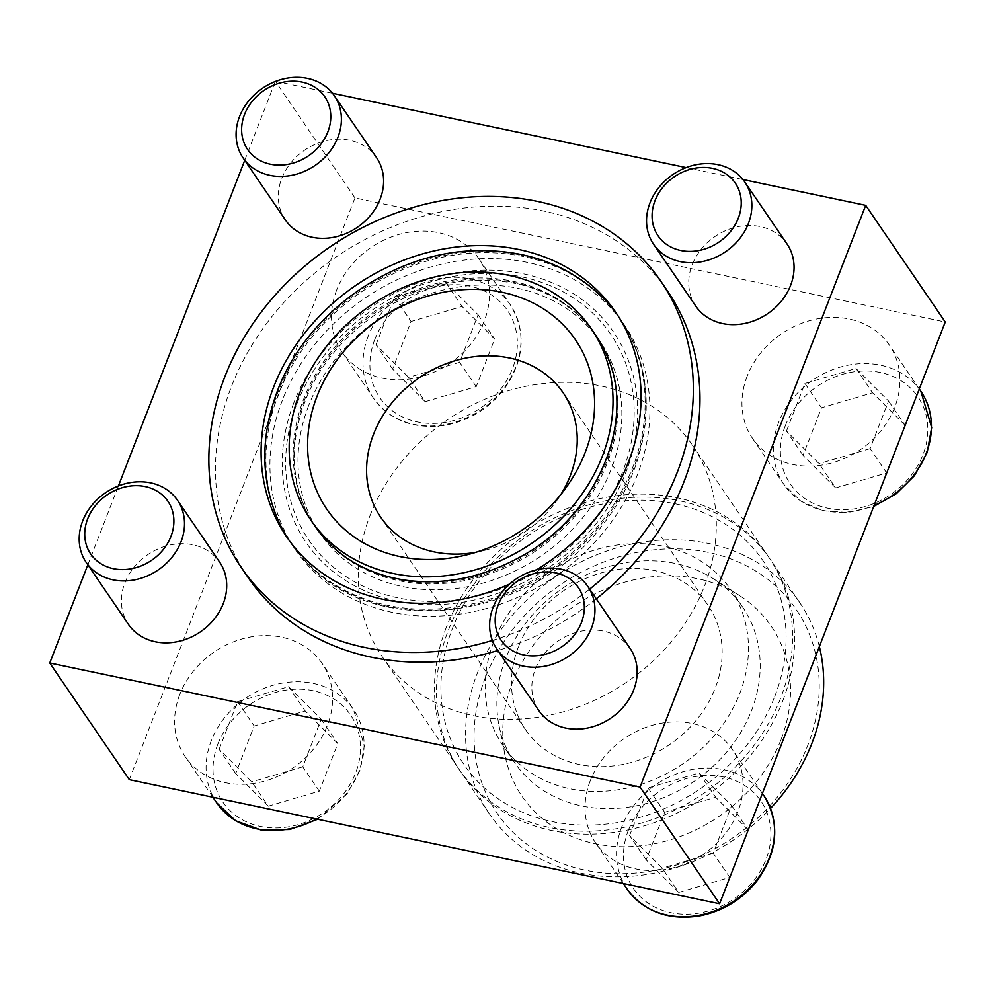 <?xml version="1.0" encoding="UTF-8"?>
<svg xmlns="http://www.w3.org/2000/svg" width="995" height="995" viewBox="0 0 995 995"><rect width="100%" height="100%" fill="white"/><g stroke="black" fill="none" stroke-linecap="round" stroke-linejoin="round"><path stroke-width="0.75" stroke-dasharray="4.97 3.73" d="M129.3 779.67L354.941 197.918L945.25 322.019M747.158 376.222A82.809 70.073 -34.3 0 0 752.518 438.385A82.809 70.073 -34.3 0 0 860.426 449.64A82.809 70.073 -34.3 0 0 889.368 345.091A82.809 70.073 -34.3 0 0 814.706 319.407A82.809 70.073 -34.3 0 0 747.158 376.222M179.809 694.435A82.809 70.073 -34.3 0 0 185.169 756.598A82.809 70.073 -34.3 0 0 293.077 767.854A82.809 70.073 -34.3 0 0 322.019 663.304A82.809 70.073 -34.3 0 0 247.357 637.621A82.809 70.073 -34.3 0 0 179.809 694.435M590.259 780.727A82.809 70.073 -34.3 0 0 595.632 842.889A82.809 70.073 -34.3 0 0 703.527 854.145A82.809 70.073 -34.3 0 0 732.482 749.596A82.809 70.073 -34.3 0 0 657.807 723.912A82.809 70.073 -34.3 0 0 590.259 780.727M336.708 289.931A82.809 70.073 -34.3 0 0 342.069 352.093A82.809 70.073 -34.3 0 0 449.964 363.349A82.809 70.073 -34.3 0 0 478.918 258.8A82.809 70.073 -34.3 0 0 404.256 233.116A82.809 70.073 -34.3 0 0 336.708 289.931M370.016 515.684A187.707 158.839 145.7 0 1 523.134 386.893A187.707 158.839 145.7 0 1 692.371 445.101A187.707 158.839 145.7 0 1 626.75 682.085A187.707 158.839 145.7 0 1 382.179 656.588A187.707 158.839 145.7 0 1 370.016 515.684M314.88 526.019A169.772 143.653 145.7 0 1 303.885 398.585A169.772 143.653 145.7 0 1 442.352 282.107A169.772 143.653 145.7 0 1 595.42 334.755M605.221 352.006A169.772 143.653 145.7 0 1 536.069 549.078A169.772 143.653 145.7 0 1 327.355 541.442M509.49 584.115A199.199 168.553 -34.3 0 0 536.678 569.774M279.06 522.35A199.199 168.553 145.7 0 1 277.667 393.062A199.199 168.553 145.7 0 1 427.104 259.683A199.199 168.553 145.7 0 1 605.097 300.067M617.671 315.228A199.199 168.553 145.7 0 1 619.736 318.176A199.199 168.553 145.7 0 1 550.098 569.65A199.199 168.553 145.7 0 1 290.565 542.586A199.199 168.553 145.7 0 1 288.575 539.588M492.351 640.444A253.961 214.908 -34.3 0 0 589.662 589.115M247.892 577.224A253.961 214.908 145.7 0 1 231.437 386.595A253.961 214.908 145.7 0 1 438.596 212.358A253.961 214.908 145.7 0 1 667.57 291.112M596.291 598.841A253.961 214.908 145.7 0 1 497.873 650.506M819.358 646.588A187.707 158.839 -34.3 0 0 799.719 602.56A187.707 158.839 -34.3 0 0 630.469 544.352A187.707 158.839 -34.3 0 0 477.364 673.13A187.707 158.839 -34.3 0 0 489.515 814.034A187.707 158.839 -34.3 0 0 770.553 808.375M485.436 677.384A180.941 153.106 -34.3 0 0 673.889 865.824A180.941 153.106 -34.3 0 0 780.627 590.632A180.941 153.106 -34.3 0 0 485.436 677.384M781.05 739.534A150.842 127.646 -34.3 0 0 739.708 595.694A150.842 127.646 -34.3 0 0 574.749 605.806A150.842 127.646 -34.3 0 0 505.062 755.665A150.842 127.646 -34.3 0 0 633.28 846.459A150.842 127.646 -34.3 0 0 781.05 739.534M505.56 658.864A138.019 116.801 -34.3 0 0 498.98 725.33A138.019 116.801 -34.3 0 0 514.502 762.468A138.019 116.801 -34.3 0 0 638.939 805.266A138.019 116.801 -34.3 0 0 751.524 710.579A138.019 116.801 -34.3 0 0 742.581 606.975A138.019 116.801 -34.3 0 0 713.689 578.966A138.019 116.801 -34.3 0 0 505.56 658.864M493.843 641.663A138.019 116.801 -34.3 0 0 502.773 745.267A138.019 116.801 -34.3 0 0 682.607 764.023A138.019 116.801 -34.3 0 0 730.865 589.774A138.019 116.801 -34.3 0 0 606.415 546.976A138.019 116.801 -34.3 0 0 493.843 641.663M518.432 646.837A110.42 93.43 -34.3 0 0 525.584 729.721A110.42 93.43 -34.3 0 0 669.448 744.72A110.42 93.43 -34.3 0 0 708.054 605.321A110.42 93.43 -34.3 0 0 608.505 571.08A110.42 93.43 -34.3 0 0 518.432 646.837M476.083 552.237A110.42 93.43 -34.3 0 0 483.732 550.583A110.42 93.43 -34.3 0 0 556.591 500.908A110.42 93.43 -34.3 0 0 560.931 494.391M446.257 627.497A187.707 158.839 -34.3 0 0 458.409 768.401A187.707 158.839 -34.3 0 0 702.98 793.91A187.707 158.839 -34.3 0 0 768.6 556.926A187.707 158.839 -34.3 0 0 599.363 498.719A187.707 158.839 -34.3 0 0 446.257 627.497M774.719 696.562A180.941 153.106 -34.3 0 0 586.266 508.122A180.941 153.106 -34.3 0 0 479.528 783.314A180.941 153.106 -34.3 0 0 774.719 696.562M782.791 700.803A187.707 158.839 -34.3 0 0 770.64 559.911A187.707 158.839 -34.3 0 0 601.39 501.704A187.707 158.839 -34.3 0 0 448.285 630.482A187.707 158.839 -34.3 0 0 460.436 771.386A187.707 158.839 -34.3 0 0 629.686 829.594A187.707 158.839 -34.3 0 0 782.791 700.803M87.834 564.812L118.417 485.958M244.733 160.307L275.317 81.453M354.941 197.918L275.391 81.229M275.714 81.304L332.492 93.244M686.164 167.595L742.942 179.535M538.892 710.666A55.21 46.715 145.7 0 1 535.31 669.225A55.21 46.715 145.7 0 1 580.346 631.34A55.21 46.715 145.7 0 1 630.121 648.466M695.779 306.161A55.21 46.715 145.7 0 1 692.209 264.72A55.21 46.715 145.7 0 1 737.245 226.835A55.21 46.715 145.7 0 1 787.02 243.962M128.43 624.375A55.21 46.715 145.7 0 1 124.86 582.933A55.21 46.715 145.7 0 1 169.896 545.049A55.21 46.715 145.7 0 1 219.671 562.175M285.329 219.87A55.21 46.715 145.7 0 1 281.759 178.428A55.21 46.715 145.7 0 1 326.783 140.544A55.21 46.715 145.7 0 1 376.57 157.67M425.188 401.644L392.602 369.058L411.059 321.485L462.09 306.485L494.677 339.059L476.219 386.645L425.188 401.644L408.609 377.341L376.023 344.755L392.602 369.058M835.638 487.936L803.052 455.362L821.509 407.776L872.553 392.776L905.139 425.35L886.682 472.936L835.638 487.936L819.059 463.633L786.485 431.046L803.052 455.362M678.739 892.44L646.153 859.867L664.61 812.281L715.654 797.281L748.24 829.855L729.783 877.441L678.739 892.44L662.172 868.137L629.586 835.551L646.153 859.867M268.289 806.149L235.703 773.563L254.16 725.989L305.204 710.99L337.79 743.563L319.333 791.149L268.289 806.149L251.71 781.846L219.124 749.26L235.703 773.563M376.023 344.755L394.48 297.169L445.524 282.17L478.11 314.756L459.653 362.329L476.219 386.645M478.11 314.756L494.677 339.059M459.653 362.329L408.609 377.341M394.48 297.169L411.059 321.485M445.524 282.17L462.09 306.485M219.124 749.26L237.581 701.674L288.625 686.674L321.211 719.261L302.754 766.834L319.333 791.149M321.211 719.261L337.79 743.563M302.754 766.834L251.71 781.846M237.581 701.674L254.16 725.989M288.625 686.674L305.204 710.99M629.586 835.551L648.043 787.965L699.075 772.966L731.661 805.552L713.204 853.138L729.783 877.441M731.661 805.552L748.24 829.855M713.204 853.138L662.172 868.137M648.043 787.965L664.61 812.281M699.075 772.966L715.654 797.281M786.485 431.046L804.93 383.461L855.974 368.461L888.56 401.047L870.103 448.633L886.682 472.936M888.56 401.047L905.139 425.35M870.103 448.633L819.059 463.633M804.93 383.461L821.509 407.776M855.974 368.461L872.553 392.776M297.157 403.174A182.682 154.586 145.7 0 1 595.197 315.589A182.682 154.586 145.7 0 1 487.438 593.43A182.682 154.586 145.7 0 1 297.157 403.174M304.644 399.704A169.772 143.653 -34.3 0 0 305.838 509.888A169.772 143.653 -34.3 0 0 315.639 527.139A169.772 143.653 -34.3 0 0 536.84 550.198A169.772 143.653 -34.3 0 0 596.192 335.875A169.772 143.653 -34.3 0 0 583.704 320.44A169.772 143.653 -34.3 0 0 432.017 286.025A169.772 143.653 -34.3 0 0 304.644 399.704M308.661 405.599A169.772 143.653 -34.3 0 0 319.656 533.034A169.772 143.653 -34.3 0 0 540.857 556.093A169.772 143.653 -34.3 0 0 600.209 341.77A169.772 143.653 -34.3 0 0 447.141 289.122A169.772 143.653 -34.3 0 0 308.661 405.599M278.426 394.194A199.199 168.553 -34.3 0 0 291.324 543.718A199.199 168.553 -34.3 0 0 305.975 561.827A199.199 168.553 -34.3 0 0 550.857 570.782A199.199 168.553 -34.3 0 0 632.012 339.544A199.199 168.553 -34.3 0 0 620.494 319.296A199.199 168.553 -34.3 0 0 440.909 257.531A199.199 168.553 -34.3 0 0 278.426 394.194M293.948 402.502A186.289 157.633 -34.3 0 0 487.973 596.502A186.289 157.633 -34.3 0 0 597.871 313.189A186.289 157.633 -34.3 0 0 293.948 402.502M282.443 400.077A199.199 168.553 -34.3 0 0 295.341 549.601A199.199 168.553 -34.3 0 0 554.874 576.665A199.199 168.553 -34.3 0 0 624.512 325.191A199.199 168.553 -34.3 0 0 444.927 263.426A199.199 168.553 -34.3 0 0 282.443 400.077M374.767 339.581A77.299 65.409 -34.3 0 0 455.275 420.077A77.299 65.409 -34.3 0 0 500.871 302.517A77.299 65.409 -34.3 0 0 374.767 339.581M368.2 336.123A82.809 70.073 -34.3 0 0 373.56 398.286A82.809 70.073 -34.3 0 0 481.456 409.53A82.809 70.073 -34.3 0 0 510.41 304.98A82.809 70.073 -34.3 0 0 435.748 279.296A82.809 70.073 -34.3 0 0 368.2 336.123M785.229 425.872A77.299 65.409 -34.3 0 0 865.725 506.368A77.299 65.409 -34.3 0 0 911.32 388.821A77.299 65.409 -34.3 0 0 785.229 425.872M920.86 391.271A82.809 70.073 -34.3 0 0 846.198 365.6A82.809 70.073 -34.3 0 0 778.65 422.415A82.809 70.073 -34.3 0 0 784.01 484.577A82.809 70.073 -34.3 0 0 874.12 505.423M628.33 830.377A77.299 65.409 -34.3 0 0 708.838 910.873A77.299 65.409 -34.3 0 0 754.434 793.326A77.299 65.409 -34.3 0 0 628.33 830.377M763.961 795.776A82.809 70.073 -34.3 0 0 689.299 770.105A82.809 70.073 -34.3 0 0 621.751 826.92A82.809 70.073 -34.3 0 0 627.111 889.082M217.868 744.086A77.299 65.409 -34.3 0 0 298.376 824.581A77.299 65.409 -34.3 0 0 343.971 707.022A77.299 65.409 -34.3 0 0 217.868 744.086M316.435 819.009A82.809 70.073 -34.3 0 0 353.511 709.485A82.809 70.073 -34.3 0 0 278.849 683.801A82.809 70.073 -34.3 0 0 211.301 740.628A82.809 70.073 -34.3 0 0 216.661 802.791M619.736 318.176L615.681 312.231M290.565 542.586L286.51 536.653M498.98 725.33L505.062 755.665M713.689 578.966L739.708 595.694M742.581 606.975L730.865 589.774M514.502 762.468L502.773 745.267M708.054 605.321L563.145 392.764M525.584 729.721L380.675 517.164M556.591 500.908L566.478 487.04M483.732 550.583L467.202 554.725M768.6 556.926L692.371 445.101M458.409 768.401L382.179 656.588M799.719 602.56L770.64 559.911M489.515 814.034L460.436 771.386M342.069 352.093L373.56 398.286C390.388 420.711 414.306 429.703 445.3 425.263C469.155 420.661 488.707 408.721 503.955 389.443C524.477 360.24 526.629 332.094 510.41 304.98L478.918 258.8M752.518 438.385L784.01 484.577L800.676 501.07L822.84 510.721L848.076 512.549L873.709 506.455M919.28 388.958L889.368 345.091M762.394 793.463L732.482 749.596M623.33 883.535L595.632 842.889M317.703 819.283L347.056 793.948L359.817 770.677L364.332 745.728L353.511 709.485L322.019 663.304M212.88 797.244L185.169 756.598M583.704 320.44C551.839 288.438 509.863 275.59 457.775 281.883C391.719 290.528 327.479 340.999 304.93 401.731C290.515 440.524 290.826 476.58 305.838 509.888M600.209 341.77L596.192 335.875M319.656 533.034L315.639 527.139M305.975 561.827C377.466 642.509 535.31 619.823 605.258 521.417C647.297 466.916 658.379 394.779 632.012 339.544M624.512 325.191L620.494 319.296M295.341 549.601L291.324 543.718"/><path stroke-width="1.49" d="M742.942 179.535L865.7 205.343L945.25 322.019L719.609 903.771L129.3 779.67L49.75 662.993L87.834 564.812M299.831 392.639A169.772 143.653 -34.3 0 0 310.826 520.074A169.772 143.653 -34.3 0 0 532.014 543.133A169.772 143.653 -34.3 0 0 591.366 328.81A169.772 143.653 -34.3 0 0 438.31 276.162A169.772 143.653 -34.3 0 0 299.831 392.639M591.366 328.81L595.42 334.755A169.772 143.653 145.7 0 1 605.221 352.006C638.044 416.731 599.326 514.191 521.044 556.528C483.458 577.311 445.25 585.247 406.383 580.334C374.157 575.62 347.815 562.66 327.355 541.442A169.772 143.653 145.7 0 1 314.88 526.019L310.826 520.074M536.678 569.774A199.199 168.553 -34.3 0 0 615.681 312.231A199.199 168.553 -34.3 0 0 436.084 250.466A199.199 168.553 -34.3 0 0 273.613 387.13A199.199 168.553 -34.3 0 0 286.51 536.653A199.199 168.553 -34.3 0 0 509.49 584.115M288.575 539.588A199.199 168.553 145.7 0 1 279.06 522.35C260.628 480.908 260.081 437.153 277.381 391.047C306.199 313.437 391.047 253.016 474.341 250.715C527.338 249.173 570.919 265.628 605.097 300.067A199.199 168.553 145.7 0 1 617.671 315.228M589.662 589.115A253.961 214.908 -34.3 0 0 660.941 281.386A253.961 214.908 -34.3 0 0 431.967 202.632A253.961 214.908 -34.3 0 0 224.808 376.869A253.961 214.908 -34.3 0 0 241.263 567.498A253.961 214.908 -34.3 0 0 492.351 640.444M660.941 281.386L667.57 291.112A253.961 214.908 145.7 0 1 596.291 598.841M497.873 650.506A253.961 214.908 145.7 0 1 247.892 577.224L241.263 567.498M770.553 808.375A187.707 158.839 -34.3 0 0 819.358 646.588M560.931 494.391A110.42 93.43 -34.3 0 0 563.145 392.764A110.42 93.43 -34.3 0 0 463.583 358.523A110.42 93.43 -34.3 0 0 373.523 434.28A110.42 93.43 -34.3 0 0 380.675 517.164A110.42 93.43 -34.3 0 0 476.083 552.237M317.044 396.259A150.444 127.31 -34.3 0 0 467.202 554.725A150.444 127.31 -34.3 0 0 566.478 487.04A150.444 127.31 -34.3 0 0 520.024 297.368A150.444 127.31 -34.3 0 0 317.044 396.259M865.7 205.343L640.059 787.095L49.75 662.993M719.609 903.771L640.059 787.095M118.417 485.958L244.733 160.307M332.492 93.244L686.164 167.595M587.921 586.565L630.121 648.466A55.21 46.715 145.7 0 1 610.818 718.166A55.21 46.715 145.7 0 1 538.892 710.666L496.679 648.765A55.21 46.715 -34.3 0 0 546.466 665.879A55.21 46.715 -34.3 0 0 591.49 628.007A55.21 46.715 -34.3 0 0 587.921 586.565A55.21 46.715 -34.3 0 0 538.146 569.438A55.21 46.715 -34.3 0 0 493.11 607.323A55.21 46.715 -34.3 0 0 496.679 648.765M744.82 182.06L787.02 243.962A55.21 46.715 145.7 0 1 767.717 313.661A55.21 46.715 145.7 0 1 695.779 306.161L653.578 244.26A55.21 46.715 -34.3 0 0 703.353 261.374A55.21 46.715 -34.3 0 0 748.389 223.502A55.21 46.715 -34.3 0 0 744.82 182.06A55.21 46.715 -34.3 0 0 695.032 164.934A55.21 46.715 -34.3 0 0 650.009 202.818A55.21 46.715 -34.3 0 0 653.578 244.26M177.471 500.261L219.671 562.175A55.21 46.715 145.7 0 1 200.368 631.875A55.21 46.715 145.7 0 1 128.43 624.375L86.229 562.461A55.21 46.715 -34.3 0 0 136.004 579.587A55.21 46.715 -34.3 0 0 181.04 541.703A55.21 46.715 -34.3 0 0 177.471 500.261A55.21 46.715 -34.3 0 0 127.683 483.147A55.21 46.715 -34.3 0 0 82.66 521.019A55.21 46.715 -34.3 0 0 86.229 562.461M334.357 95.756L376.57 157.67A55.21 46.715 145.7 0 1 357.267 227.37A55.21 46.715 145.7 0 1 285.329 219.87L243.128 157.956A55.21 46.715 -34.3 0 0 292.903 175.083A55.21 46.715 -34.3 0 0 337.939 137.198A55.21 46.715 -34.3 0 0 334.357 95.756A55.21 46.715 -34.3 0 0 284.582 78.642A55.21 46.715 -34.3 0 0 239.559 116.514A55.21 46.715 -34.3 0 0 243.128 157.956M327.853 131.887A46.74 39.551 -34.3 0 0 279.172 83.207A46.74 39.551 -34.3 0 0 251.598 154.3A46.74 39.551 -34.3 0 0 327.853 131.887M738.302 218.179A46.74 39.551 -34.3 0 0 689.622 169.498A46.74 39.551 -34.3 0 0 662.048 240.591A46.74 39.551 -34.3 0 0 738.302 218.179M581.403 622.683A46.74 39.551 -34.3 0 0 532.723 574.003A46.74 39.551 -34.3 0 0 505.149 645.096A46.74 39.551 -34.3 0 0 581.403 622.683M170.953 536.392A46.74 39.551 -34.3 0 0 122.273 487.712A46.74 39.551 -34.3 0 0 94.699 558.804A46.74 39.551 -34.3 0 0 170.953 536.392M874.12 505.423A82.809 70.073 -34.3 0 0 920.86 391.271L919.28 388.958M763.961 795.776C780.179 822.89 778.028 851.048 757.506 880.239C742.258 899.517 722.706 911.457 698.851 916.059C667.856 920.512 643.939 911.507 627.111 889.082A82.809 70.073 -34.3 0 0 735.019 900.326A82.809 70.073 -34.3 0 0 763.961 795.776L762.394 793.463M317.703 819.283L289.781 829.507L261.188 830.066L235.666 820.788L216.661 802.791A82.809 70.073 -34.3 0 0 316.435 819.009M873.709 506.455L896.184 493.806L914.405 475.734L927.178 452.476L931.681 427.527L920.86 391.271M627.111 889.082L623.33 883.535M216.661 802.791L212.88 797.244"/></g></svg>
